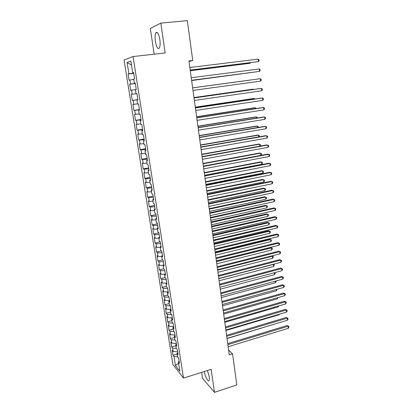 <?xml version="1.0" encoding="UTF-8"?>
<svg xmlns="http://www.w3.org/2000/svg" width="413" height="413" viewBox="0 0 413 413"><rect width="100%" height="100%" fill="white"/><g stroke="black" fill="none" stroke-linecap="round" stroke-linejoin="round"><path stroke-width="0.62" d="M204.285 371.514C205.07 376.625 208.198 382.531 209.112 380.523C209.453 379.857 209.494 378.618 209.236 376.806L207.45 370.507M159.836 39.519C158.716 33.654 157.394 31.419 155.871 32.803C155.014 34.527 154.849 37.397 155.371 41.408C156.475 47.216 157.797 49.436 159.335 48.073C160.182 46.39 160.352 43.541 159.836 39.519M201.647 372.35L202.54 378.329L214.481 392.35L236.799 384.916L232.581 353.853L228.611 350.126M124.055 60.019L172.882 364.467L183.517 378.112L133.043 56.545L124.055 60.019M133.043 56.545L165.179 52.957L160.843 23.107L150.322 28.487L154.157 54.191M131.494 65.12L127.111 62.471L128.923 73.834L128.082 74.072L129.057 80.194L129.904 79.993L130.56 84.082L129.708 84.257L130.678 90.339L131.53 90.194L132.181 94.252L131.324 94.376L132.284 100.405L133.146 100.318L133.791 104.35L132.924 104.412L133.884 110.4L134.752 110.369L135.387 114.37L134.519 114.38L135.469 120.328L136.342 120.353L136.971 124.323L136.099 124.277L137.044 130.178L137.921 130.26L138.546 134.199L137.668 134.101L138.603 139.961L139.486 140.095L140.11 144.008L139.227 143.853L140.157 149.671L141.045 149.857L141.664 153.744L140.771 153.538L141.695 159.315L142.588 159.552L143.203 163.409L142.309 163.15L143.223 168.886L144.122 169.175L144.736 173.006L143.832 172.696L144.741 178.39L145.65 178.731L146.254 182.536L145.345 182.174L146.248 187.827L147.157 188.22L147.761 191.999L146.852 191.586L147.746 197.202L148.659 197.641L149.258 201.389L148.344 200.93L149.232 206.505L150.151 206.996L150.745 210.718L149.826 210.212L150.709 215.746L151.633 216.283L152.221 219.984L151.297 219.427L152.175 224.925L153.104 225.508L153.688 229.179L152.758 228.575L153.631 234.037L154.565 234.667L155.143 238.311L154.209 237.666L155.076 243.087L156.016 243.763L156.589 247.382L155.655 246.69L156.512 252.075L157.456 252.797L158.029 256.39L157.085 255.652L157.936 261.001L158.886 261.765L159.454 265.337L158.504 264.552L159.356 269.865L160.306 270.675L160.869 274.222L159.919 273.391L160.76 278.667L161.715 279.518L162.278 283.044L161.323 282.172L162.159 287.412L163.114 288.305L163.672 291.805L162.712 290.891L163.543 296.095L164.508 297.035L165.061 300.509L164.095 299.554L164.921 304.722L165.887 305.703L166.439 309.151L165.468 308.155L166.289 313.286L167.26 314.308L167.807 317.736L166.837 316.699L167.652 321.799L168.623 322.863L169.165 326.265L168.189 325.186L169 330.25L169.975 331.355L170.517 334.736L169.536 333.616L170.342 338.65L171.323 339.791L171.86 343.146L170.874 341.99L171.674 346.987L172.66 348.169L173.192 351.504L172.206 350.312L172.995 355.273L177.141 354.029M127.111 62.471L130.864 61.119L132.702 72.771L133.631 72.709M155.076 243.087L160.296 241.894L159.315 241.213L158.726 237.485L159.712 238.151L158.824 232.514L157.838 231.874L157.245 228.115L158.231 228.735L157.332 223.056L156.351 222.462L155.758 218.684L156.734 219.251L155.83 213.526L154.854 212.989L154.256 209.179L155.226 209.701L154.317 203.934L153.347 203.444L152.743 199.608L153.713 200.073L152.795 194.265L151.829 193.831L151.22 189.965L152.185 190.383L151.261 184.528L150.301 184.146L149.687 180.254L150.642 180.615L149.713 174.725L148.757 174.394L148.138 170.471L149.093 170.781L148.159 164.844L147.204 164.565L146.584 160.616L147.529 160.869L146.589 154.89L145.644 154.668L145.015 150.688L145.954 150.884L145.004 144.86L144.065 144.695L143.435 140.688L144.369 140.828L143.414 134.757L142.48 134.648L141.84 130.611L142.774 130.694L141.809 124.576L140.879 124.53L140.239 120.462L141.163 120.488L140.193 114.324L139.269 114.334L138.623 110.235L139.542 110.199L138.561 103.988L137.648 104.061L136.992 99.931L137.906 99.838L136.92 93.581L136.011 93.71L135.356 89.544L136.259 89.394L135.268 83.09L134.364 83.281L133.698 79.084L134.602 78.873L133.6 72.518L132.702 72.771M160.306 241.899L161.189 247.501L160.198 246.783L160.781 250.484L161.777 251.223L162.65 256.783L161.653 256.019L162.237 259.694L163.233 260.479L164.106 266.003L163.104 265.187L163.682 268.837L164.684 269.668L165.546 275.151L164.544 274.294L165.117 277.918L166.124 278.796L166.981 284.237L165.969 283.333L166.537 286.932L167.549 287.856L168.401 293.261L167.389 292.311L167.952 295.884L168.969 296.854L169.815 302.218L168.798 301.227L169.356 304.773L170.378 305.785L171.219 311.118L170.197 310.08L170.755 313.601L171.777 314.66L172.608 319.951L171.586 318.872L172.138 322.372L173.166 323.467L173.992 328.727L172.964 327.602L173.512 331.076L174.544 332.217L175.365 337.436L174.332 336.27L174.88 339.723L175.912 340.906L176.733 346.089L175.695 344.881L176.237 348.309L177.275 349.532L178.086 354.684L177.048 353.435L177.585 356.842L178.628 358.102L179.433 363.218L178.39 361.927L179.856 371.204L175.437 365.588L173.987 356.491L172.995 355.273M189.02 61.47L192.752 60.499L188.947 60.948L229.261 354.886L232.581 353.853M173.192 351.504L177.636 351.83M172.66 348.169L176.336 348.427M178.39 361.927L179.108 361.153M171.86 343.146L176.315 343.446M171.323 339.791L175.153 340.033M177.048 353.435L177.771 352.676M170.517 334.736L174.983 335M169.975 331.355L173.971 331.582M175.695 344.881L176.423 344.143M169.165 326.265L173.641 326.502M168.623 322.863L172.794 323.069M174.332 336.27L175.071 335.552M167.807 317.736L172.293 317.943M167.26 314.308L171.622 314.5M172.964 327.602L173.708 326.9M166.439 309.151L170.936 309.327M165.887 305.703L170.388 305.868M171.586 318.872L172.335 318.191M165.061 300.509L169.48 300.654M164.508 297.035L169.02 297.169M170.197 310.08L170.951 309.414M163.672 291.805L167.879 291.914M163.114 288.305L167.637 288.408M168.798 301.227L169.557 300.587M162.278 283.044L166.253 283.117M161.715 279.518L166.248 279.591M167.389 292.311L168.153 291.692M160.869 274.222L164.586 274.263M160.306 270.675L164.849 270.711M165.969 283.333L166.744 282.735M159.454 265.337L163.13 265.353M158.886 261.765L163.44 261.77M164.544 274.294L165.319 273.716M158.029 256.39L161.71 256.38M157.456 252.797L162.02 252.771M163.104 265.187L163.889 264.63M156.589 247.382L160.285 247.346M156.016 243.763L160.59 243.701M161.653 256.019L162.448 255.482M155.143 238.311L158.845 238.249M154.565 234.667L159.15 234.574M160.198 246.783L160.993 246.272M153.688 229.179L157.399 229.086M153.104 225.508L157.699 225.379M158.726 237.485L159.532 236.995M152.221 219.984L155.944 219.861M151.633 216.283L156.243 216.123M157.245 228.115L158.06 227.651M150.745 210.718L154.472 210.573M150.151 206.996L154.772 206.799M155.758 218.684L156.573 218.24M149.258 201.389L152.996 201.214M148.659 197.641L153.29 197.409M154.256 209.179L155.081 208.761M147.761 191.999L151.509 191.792M147.157 188.22L151.798 187.951M152.743 199.608L153.574 199.211M146.254 182.536L150.007 182.298M145.65 178.731L150.296 178.426M151.22 189.965L152.056 189.593M144.736 173.006L148.499 172.742M144.122 169.175L148.783 168.834M149.687 180.254L150.533 179.908M143.203 163.409L146.976 163.114M142.588 159.552L147.26 159.17M148.138 170.471L148.995 170.146M141.664 153.744L145.443 153.414M141.045 149.857L145.727 149.439M146.584 160.616L147.441 160.316M140.11 144.008L143.9 143.647M139.486 140.095L144.183 139.635M145.015 150.688L145.882 150.415M138.546 134.199L142.346 133.812M137.921 130.26L142.624 129.759M143.435 140.688L144.307 140.441M136.971 124.323L140.781 123.9M136.342 120.353L141.055 119.811M141.84 130.611L142.722 130.389M135.387 114.37L139.202 113.916M134.752 110.369L139.475 109.791M140.239 120.462L141.127 120.266M133.791 104.35L137.617 103.859M133.146 100.318L137.885 99.698M138.623 110.235L139.522 110.07M132.181 94.252L136.011 93.71M131.53 90.194L135.371 89.657M136.992 99.931L137.901 99.791M130.56 84.082L135.314 83.39M129.904 79.993L133.755 79.42M128.923 73.834L133.693 73.101M134.364 83.281L135.283 83.189M160.843 23.107L187.342 20.65L192.752 60.499M214.481 392.35L211.136 369.336L183.517 378.112M173.987 356.491L177.575 356.77M178.602 363.28L175.437 365.588M128.082 74.072L133.735 73.38M129.708 84.257L135.34 83.534M132.284 100.405L137.875 99.631M131.324 94.376L136.925 93.617M133.884 110.4L139.444 109.6M135.469 120.328L141.009 119.491M137.044 130.178L142.557 129.315M138.603 139.961L144.091 139.067M140.157 149.671L145.619 148.747M141.695 159.315L147.136 158.36M143.223 168.886L148.639 167.905M144.741 178.39L150.136 177.383M146.248 187.827L151.617 186.795M147.746 197.202L153.089 196.139M149.232 206.505L154.555 205.416M150.709 215.746L156.006 214.631M152.175 224.925L157.451 223.779M153.631 234.037L158.881 232.865M156.512 252.075L161.385 250.934M157.936 261.001L162.5 259.901M159.356 269.865L163.677 268.801M160.76 278.667L165.061 277.582M162.159 287.412L166.439 286.307M163.543 296.095L167.812 294.975M164.921 304.722L169.17 303.581M166.289 313.286L170.523 312.13M167.652 321.799L171.86 320.622M169 330.25L173.197 329.058M170.342 338.65L174.518 337.436M171.674 346.987L175.835 345.758M190.212 70.153L258.409 61.604L190.202 70.076M258.13 59.142L259.013 59.808L259.121 60.788L258.409 61.604L258.13 59.142L189.851 67.515M190.295 70.742L249.173 63.401L250.17 63.204L250.108 62.709M190.285 70.669L250.17 63.204L250.676 62.637M191.606 80.313L259.509 71.397L191.601 80.282M259.235 68.956L260.107 69.596L260.216 70.571L259.509 71.397L259.235 68.956L191.25 77.737M260.598 81.124L261.305 80.287L261.197 79.317L260.329 78.697L192.644 87.881L260.329 78.697L260.598 81.124L192.99 90.411M191.637 80.545L251.238 72.507M191.632 80.52L251.46 72.481M251.083 79.926L192.639 87.855L251.083 79.926M194.027 97.958L261.414 88.377L261.682 90.783L194.368 100.462M194.017 97.912L260.355 88.48L261.414 88.377L262.276 88.971L262.384 89.931L261.682 90.783M195.395 107.958L262.492 97.984L262.761 100.374L195.736 110.447M195.385 107.865L261.434 98.051L262.492 97.984L263.349 98.557L263.458 99.512L262.761 100.374M253.2 89.497L253.164 89.182L252.162 89.28L193.971 97.54M253.551 89.445L253.164 89.182L193.976 97.582M254.305 99.11L254.238 98.506L253.241 98.568L195.287 107.158M255.002 99.006L254.238 98.506L195.297 107.241M196.758 117.886L263.566 107.525L263.83 109.899L197.099 120.359M196.738 117.751L262.503 107.556L263.566 107.525L264.418 108.077L264.521 109.027L263.83 109.899M255.41 108.655L255.306 107.767L254.305 107.798L196.598 116.703M256.174 108.536L255.306 107.767L196.614 116.833M198.111 127.741L264.63 116.998L264.893 119.357L198.446 130.193M198.085 127.565L263.566 116.998L264.63 116.998L265.476 117.529L265.58 118.474L264.893 119.357M256.499 118.139L256.365 116.972L255.368 116.967L197.899 126.187M257.268 118.015L257.206 117.483L256.365 116.972L197.92 126.357M199.453 137.529L265.683 126.409L265.946 128.753L199.789 139.961M199.422 137.307L264.625 126.373L265.683 126.409L266.524 126.92L266.633 127.854L265.946 128.753M200.785 147.245L266.731 135.758L266.994 138.081L201.116 149.661M200.749 146.982L265.673 135.681L267.572 136.244L267.676 137.173L266.994 138.081M202.107 156.888L267.774 145.035L268.037 147.348L202.437 159.289M202.065 156.584L266.715 144.932L268.605 145.505L268.708 146.429L268.037 147.348M203.423 166.465L268.811 154.256L269.07 156.553L203.748 168.85M203.377 166.124L267.748 154.116L269.637 154.699L269.741 155.618L269.07 156.553M204.724 175.974L269.839 163.414L270.092 165.69L205.049 178.344M204.672 175.592L268.775 163.238L270.66 163.837L270.763 164.746L270.092 165.69M206.02 185.416L270.861 172.505L271.114 174.771L206.345 187.765M205.963 184.993L269.797 172.298L271.677 172.913L271.775 173.816L271.114 174.771M207.305 194.791L271.873 181.539L272.126 183.785L207.625 197.125M207.243 194.332L270.809 181.302L272.683 181.921L272.786 182.82L272.126 183.785M208.586 204.105L272.879 190.512L273.132 192.742L208.901 206.423M208.513 203.604L271.821 190.238L273.685 190.878L273.788 191.766L273.132 192.742M209.85 213.345L273.881 199.422L274.129 201.642L210.165 215.648M209.778 212.809L272.817 199.123L274.681 199.768L274.784 200.656L274.129 201.642M211.11 222.53L274.872 208.271L275.12 210.475L211.425 224.811M211.033 221.951L273.814 207.94L275.672 208.601L275.77 209.479L275.12 210.475M212.359 231.647L275.863 217.068L276.106 219.257L212.674 233.913M212.277 231.032L274.8 216.706L276.653 217.377L276.751 218.25L276.106 219.257M213.604 240.696L276.839 225.803L277.087 227.976L213.913 242.952M213.516 240.051L275.781 225.41L277.629 226.092L277.727 226.959L277.087 227.976M275.781 225.41L277.629 226.092M214.837 249.689L277.815 234.476L278.057 236.639L215.142 251.93M214.739 249.008L276.756 234.057L278.599 234.749L278.698 235.611L278.057 236.639M276.756 234.057L278.599 234.749M216.061 258.621L278.785 243.097L279.023 245.245L216.366 260.84M215.963 257.903L277.722 242.648L279.565 243.35L279.658 244.207L279.023 245.245M277.722 242.648L279.565 243.35M217.274 267.49L279.746 251.662L279.983 253.794L217.579 269.694M217.171 266.736L278.682 251.181L280.52 251.894L280.613 252.746L279.983 253.794M278.682 251.181L280.52 251.894M218.482 276.297L280.701 260.169L280.938 262.286L218.787 278.486M218.379 275.507L279.637 259.658L281.47 260.386L281.563 261.233L280.938 262.286M279.637 259.658L281.47 260.386M219.685 285.042L281.651 268.62L281.883 270.721L219.984 287.221M219.571 284.221L280.587 268.083L282.415 268.822L282.507 269.658L281.883 270.721M280.587 268.083L282.415 268.822M220.878 293.731L282.59 277.015L282.828 279.105L221.172 295.894M220.759 292.879L281.532 276.452L283.354 277.2L283.447 278.032L282.828 279.105M281.532 276.452L283.354 277.2M222.06 302.362L283.53 285.357L283.762 287.433L222.354 304.51M221.936 301.475L282.466 284.769L284.283 285.522L284.376 286.354L283.762 287.433M282.466 284.769L284.283 285.522M223.237 310.932L284.459 293.643L284.691 295.708L223.526 313.064M223.108 310.013L283.395 293.029L285.213 293.793L285.306 294.619L284.691 295.708M283.395 293.029L285.213 293.793M224.404 319.445L285.383 301.877L285.61 303.927L224.693 321.567M224.274 318.495L284.325 301.237L286.132 302.011L286.224 302.832L285.61 303.927M284.325 301.237L286.132 302.011M257.588 127.55L257.418 126.11L256.421 126.073L199.19 135.609M258.347 127.426L258.254 126.605L257.418 126.11L199.216 135.815M258.662 136.904L258.466 135.185L257.464 135.118L200.47 144.963M259.214 136.806L259.297 135.66L258.466 135.185L200.506 145.206M259.736 146.192L259.503 144.204L258.507 144.106L201.745 154.25M259.994 146.14L260.433 145.557L260.329 144.658L259.503 144.204L201.787 154.534M203.372 166.103L260.794 155.391L260.536 153.161L259.54 153.032L203.01 163.476M260.794 155.391L261.46 154.488L261.357 153.6L260.536 153.161L203.057 163.796M204.631 175.288L261.821 164.276L261.563 162.061L260.562 161.896L204.27 172.639M261.821 164.276L262.482 163.362L262.379 162.479L261.563 162.061L204.316 172.995M205.881 184.404L262.838 173.104L262.585 170.899L261.584 170.708L205.514 181.735M262.838 173.104L263.494 172.18L263.396 171.297L262.585 170.899L205.571 182.133M207.125 193.465L263.845 181.87L263.597 179.686L262.596 179.459L206.753 190.775M263.845 181.87L264.501 180.935L264.403 180.063L263.597 179.686L206.815 191.209M208.358 202.463L264.852 190.579L264.599 188.411L263.597 188.152L207.987 199.753M264.852 190.579L265.502 189.634L265.404 188.767L264.599 188.411L208.049 200.222M209.582 211.399L265.848 199.236L265.6 197.078L264.599 196.794L209.21 208.668M265.848 199.236L266.499 198.281L266.395 197.419L265.6 197.078L209.277 209.174M210.8 220.279L266.839 207.832L266.591 205.689L265.59 205.375L210.424 217.527M266.839 207.832L267.485 206.867L267.387 206.01L266.591 205.689L210.496 218.064M212.008 229.096L267.825 216.376L267.578 214.244L266.576 213.903L211.632 226.324M267.825 216.376L268.465 215.4L268.367 214.548L267.578 214.244L211.709 226.897M213.211 237.852L268.806 224.863L268.558 222.746L267.557 222.375L212.829 235.064M267.557 222.375L269.343 223.035L268.558 222.746L212.912 235.668M269.343 223.035L269.441 223.877L268.806 224.863M214.404 246.551L269.777 233.293L269.534 231.192L268.533 230.795L214.022 243.742M268.533 230.795L270.314 231.461L269.534 231.192L214.11 244.382M270.314 231.461L270.407 232.302L269.777 233.293M215.591 255.193L270.742 241.672L270.5 239.581L269.498 239.158L215.204 252.369M269.498 239.158L271.274 239.834L270.5 239.581L215.297 253.04M271.274 239.834L271.372 240.671L270.742 241.672M216.768 263.778L271.702 249.999L271.46 247.919L270.458 247.47L216.376 260.933M270.458 247.47L272.234 248.156L271.46 247.919L216.474 261.641M272.234 248.156L272.327 248.987L271.702 249.999M217.94 272.306L272.657 258.27L272.415 256.205L217.646 270.179M271.811 255.874L273.184 256.427L273.277 257.247L272.657 258.27M273.184 256.427L271.754 255.89M219.102 280.778L273.602 266.488L273.365 264.439L218.807 278.667M273.292 264.279L274.129 264.64L274.222 265.461L273.602 266.488M274.129 264.64L273.132 264.32M220.253 289.198L274.542 274.655L274.325 272.74M274.733 272.626L275.161 273.618L274.542 274.655M274.547 272.678L275.068 272.807M221.399 297.556L275.481 282.771L275.295 281.155M276.003 280.964L276.09 281.728L275.481 282.771M222.54 305.868L276.411 290.835L276.256 289.518M276.968 289.322L276.411 290.835M223.67 314.117L277.335 298.852L277.216 297.83M277.923 297.628L277.335 298.852M225.565 327.907L286.302 310.06L286.529 312.099L225.849 330.008M225.426 326.926L285.238 309.389L287.045 310.178L287.138 310.989L286.529 312.099M285.238 309.389L287.045 310.178M224.796 322.321L278.254 306.818L278.166 306.085M278.76 305.914L278.254 306.818M226.716 336.306L287.216 318.191L287.443 320.214L227 338.397M226.577 335.294L286.152 317.494L287.954 318.289L288.047 319.099L287.443 320.214M286.152 317.494L287.954 318.289M225.916 330.467L279.162 314.732L279.111 314.288M279.472 314.179L279.162 314.732M227.857 344.649L288.119 326.265L288.346 328.278L228.146 346.729M227.718 343.606L287.061 325.547L288.857 326.353L288.945 327.153L288.346 328.278M287.061 325.547L288.857 326.353M227.026 338.562L280.05 322.434M157.446 32.648L155.871 32.803"/></g></svg>
